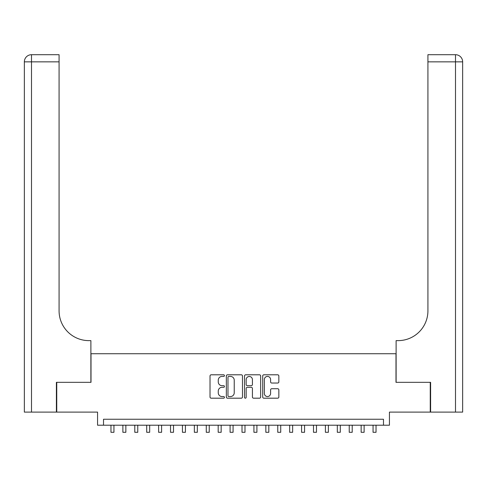 <?xml version="1.0" encoding="UTF-8"?>
<svg xmlns="http://www.w3.org/2000/svg" width="487" height="487" viewBox="0 0 487 487"><rect width="100%" height="100%" fill="white"/><g stroke="black" fill="none" stroke-linecap="round" stroke-linejoin="round"><path stroke-width="0.73" d="M224.44 375.617A0.816 0.816 0 0 0 223.618 374.801L211.194 374.801A1.169 1.169 0 0 0 210.025 375.97L210.025 397.015A1.169 1.169 0 0 0 211.194 398.189L223.618 398.189A0.816 0.816 0 0 0 224.44 397.368A0.816 0.816 0 0 0 223.618 396.552L222.011 396.552A3.744 3.744 0 0 1 218.267 392.808L218.267 391.055A3.744 3.744 0 0 1 222.011 387.311L223.618 387.311A0.816 0.816 0 0 0 224.44 386.495A0.816 0.816 0 0 0 223.618 385.674L222.011 385.674A3.744 3.744 0 0 1 218.267 381.93L218.267 380.177A3.744 3.744 0 0 1 222.011 376.433L223.618 376.433A0.816 0.816 0 0 0 224.44 375.617M277.675 383.044A1.169 1.169 0 0 0 278.844 381.875L278.844 375.97A1.169 1.169 0 0 0 277.675 374.801L263.875 374.801A1.169 1.169 0 0 0 262.706 375.97L262.706 397.015A1.169 1.169 0 0 0 263.875 398.189L277.675 398.189A1.169 1.169 0 0 0 278.844 397.015L278.844 389.886A1.169 1.169 0 0 0 277.675 388.717L271.77 388.717A1.169 1.169 0 0 0 270.602 389.886L270.602 393.423A3.129 3.129 0 0 1 267.473 396.552A3.129 3.129 0 0 1 264.344 393.423L264.344 379.562A3.129 3.129 0 0 1 267.473 376.433A3.129 3.129 0 0 1 270.602 379.562L270.602 381.875A1.169 1.169 0 0 0 271.77 383.044L277.675 383.044M383.482 425.212L389.442 425.212L389.442 412.105L430.246 412.105L430.246 382.325L395.992 382.325L395.992 353.732L91.008 353.732L91.008 382.325L56.754 382.325L56.754 412.105L97.558 412.105L97.558 425.212L383.482 425.212L383.482 419.252L103.518 419.252L103.518 425.212M242.477 375.97A1.169 1.169 0 0 0 241.308 374.801L227.508 374.801A1.169 1.169 0 0 0 226.339 375.97L226.339 397.015A1.169 1.169 0 0 0 227.508 398.189L241.308 398.189A1.169 1.169 0 0 0 242.477 397.015L242.477 375.97M245.692 374.801L259.492 374.801A1.169 1.169 0 0 1 260.661 375.97L260.661 397.015A1.169 1.169 0 0 1 259.492 398.189L253.587 398.189A1.169 1.169 0 0 1 252.418 397.015L252.418 388.48A1.169 1.169 0 0 0 251.249 387.311L247.329 387.311A1.169 1.169 0 0 0 246.16 388.48L246.16 397.368A0.816 0.816 0 0 1 245.345 398.189A0.816 0.816 0 0 1 244.523 397.368L244.523 375.97A1.169 1.169 0 0 1 245.692 374.801M228.793 376.433A0.816 0.816 0 0 0 227.977 377.255L227.977 395.73A0.816 0.816 0 0 0 228.793 396.552L230.491 396.552A3.744 3.744 0 0 0 234.235 392.808L234.235 380.177A3.744 3.744 0 0 0 230.491 376.433L228.793 376.433M252.418 379.623A3.129 3.129 0 0 0 249.289 376.494A3.129 3.129 0 0 0 246.16 379.623L246.16 384.505A1.169 1.169 0 0 0 247.329 385.674L251.249 385.674A1.169 1.169 0 0 0 252.418 384.505L252.418 379.623M110.963 425.212L110.963 432.298L113.94 432.298L113.94 425.212M56.395 382.325L90.886 382.325L90.886 340.626L88.859 340.626A29.786 29.786 0 0 1 59.079 310.84L59.079 61.849L31.497 61.849L31.497 412.105L56.395 412.105L56.395 382.325M31.497 412.105L24.35 412.105L24.35 61.849A7.147 7.147 0 0 1 31.497 54.702L59.079 54.702L59.079 61.849M88.859 340.626A29.786 29.786 0 0 1 59.079 310.84M31.497 54.702A7.147 7.147 0 0 0 24.35 61.849L31.497 61.849L31.497 54.702M462.65 412.105L430.605 412.105L430.605 382.325L396.114 382.325L396.114 340.626L398.141 340.626A29.786 29.786 0 0 0 427.921 310.84L427.921 54.702L455.503 54.702A7.147 7.147 0 0 1 462.65 61.849L462.65 412.105L462.65 61.849L427.921 61.849M398.141 340.626A29.786 29.786 0 0 0 427.921 310.84M122.876 425.212L122.876 432.298L125.853 432.298L125.853 425.212M134.789 425.212L134.789 432.298L137.766 432.298L137.766 425.212M146.703 425.212L146.703 432.298L149.679 432.298L149.679 425.212M158.616 425.212L158.616 432.298L161.593 432.298L161.593 425.212M170.529 425.212L170.529 432.298L173.506 432.298L173.506 425.212M182.442 425.212L182.442 432.298L185.419 432.298L185.419 425.212M194.356 425.212L194.356 432.298L197.332 432.298L197.332 425.212M206.269 425.212L206.269 432.298L209.246 432.298L209.246 425.212M218.182 425.212L218.182 432.298L221.165 432.298L221.165 425.212M230.095 425.212L230.095 432.298L233.078 432.298L233.078 425.212M242.009 425.212L242.009 432.298L244.991 432.298L244.991 425.212M253.922 425.212L253.922 432.298L256.905 432.298L256.905 425.212M265.835 425.212L265.835 432.298L268.818 432.298L268.818 425.212M277.754 425.212L277.754 432.298L280.731 432.298L280.731 425.212M289.668 425.212L289.668 432.298L292.644 432.298L292.644 425.212M301.581 425.212L301.581 432.298L304.558 432.298L304.558 425.212M313.494 425.212L313.494 432.298L316.471 432.298L316.471 425.212M325.407 425.212L325.407 432.298L328.384 432.298L328.384 425.212M337.321 425.212L337.321 432.298L340.297 432.298L340.297 425.212M349.234 425.212L349.234 432.298L352.211 432.298L352.211 425.212M361.147 425.212L361.147 432.298L364.124 432.298L364.124 425.212M373.06 425.212L373.06 432.298L376.037 432.298L376.037 425.212M455.503 412.105L455.503 54.702"/></g></svg>
